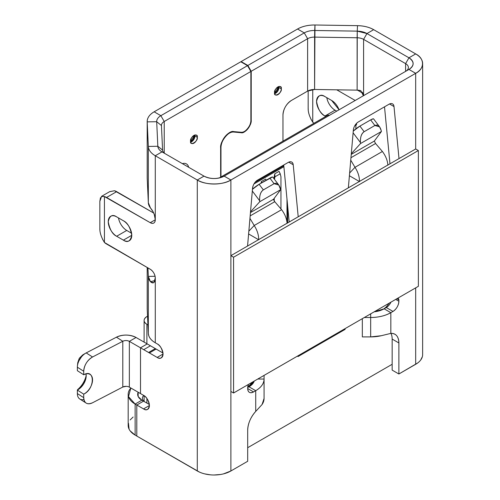 <?xml version="1.0" encoding="UTF-8"?>
<svg xmlns="http://www.w3.org/2000/svg" width="500" height="500" viewBox="0 0 500 500"><rect width="100%" height="100%" fill="white"/><g stroke="black" fill="none" stroke-linecap="round" stroke-linejoin="round"><path stroke-width="0.75" d="M355.875 128.856L355.875 125.113L355.875 128.856M356.544 124.725L356.525 123.387L355.85 124.156L356.544 123.756L356.544 124.725L354.762 125.75L356.544 124.725M253.969 183.944L283.875 166.681L253.969 183.944M274.788 173.8L273.881 178.525L274.788 173.8L274.956 176.806L274.475 179.312L274.956 176.806L274.788 173.8L279.044 171.344L274.788 173.8M286.994 199.15L286.994 222.294L286.994 199.15M261.575 182.862L261.35 181.562L265.606 179.1L261.35 181.562L261.038 183.175L261.35 181.562L261.594 182.856M273.556 199.225L273.556 199.938L273.556 199.225M131.594 233.256L126.731 230.444L116.65 236.262L123.369 240.144C127.562 242.994 130.363 241.381 131.769 235.294C130.312 227.506 127.513 222.656 123.369 220.744L116.65 216.863C112.456 214.013 109.656 215.625 108.25 221.713C109.706 229.506 112.506 234.356 116.65 236.262A11.881 6.856 60 0 1 108.25 221.713A11.881 6.856 60 0 1 110.712 216.275A11.881 6.856 60 0 1 116.65 216.863L123.369 220.744A11.881 6.856 60 0 1 131.131 231.213A11.881 6.856 60 0 1 129.306 240.731A11.881 6.856 60 0 1 123.369 240.144L131.769 235.294L123.369 240.144L116.65 236.262L126.731 230.444L131.594 233.256M122.694 226.919L121.688 225.594M119.875 222.4L119.319 221.031M118.506 217.994L118.5 217.931A11.881 6.856 -120 0 0 126.731 230.444M153.669 213.019L114.519 190.738A11.881 6.856 60 0 1 116.65 191.65L153.669 213.019M283.719 165.025L289.188 222L283.719 165.025M384.513 106.831L389.988 163.806L384.513 106.831M362.375 92.156L363.4 95.744L360.812 90.631A9.506 5.487 0 0 0 357.125 90.138L357.125 37.763A9.506 5.487 180 0 1 363.594 39.369A9.506 5.487 0 0 0 357.125 37.763L357.25 31.137A14.256 8.231 180 0 1 366.95 33.55L363.594 39.369L366.95 33.55L408.956 57.8L405.6 63.619A9.506 5.487 180 0 1 408.381 67.5A9.506 5.487 180 0 1 405.625 71.363A9.506 5.487 0 0 0 405.6 63.619L363.594 39.369L363.594 95.631L363.594 39.369L405.6 63.619L405.6 71.381L405.6 63.619L408.956 57.8A14.256 8.231 180 0 1 408.956 69.438L224.163 176.125A14.256 8.231 180 0 1 204.006 176.125L197.288 180.006L197.288 470.981L136.806 436.069L136.806 405.031L143.531 408.906C146.463 410.906 148.419 409.775 149.406 405.513C148.387 400.056 146.425 396.662 143.531 395.331L140.506 393.581L140.506 347.806L157.162 357.419C160.094 359.419 162.05 358.288 163.038 354.025C162.019 348.569 160.056 345.175 157.162 343.844L155.281 342.756L155.281 277.962L153.931 282.475M339.056 109.794L331.681 100.475L324.963 96.6C320.769 93.744 317.969 95.363 316.562 101.444C318.019 109.237 320.819 114.087 324.963 115.994L325.756 116.456L324.963 115.994A11.881 6.856 60 0 1 316.562 101.444A11.881 6.856 60 0 1 319.025 96.006A11.881 6.856 60 0 1 324.963 96.6L331.681 100.475A11.881 6.856 60 0 1 339.056 109.794M336.75 89.825L355.2 100.475L336.75 89.825M308.225 109.719L308.163 108.238C308.056 112.362 309.581 117.019 312.75 122.206L312.75 89.556L312.75 122.206A11.881 6.856 -120 0 0 314.044 123.219L312.75 122.206L310.912 119.087M281.281 88.837C282.312 83.513 273.519 88.631 274.562 92.719C273.531 98.044 282.325 92.919 281.281 88.837L278.931 87.481A4.75 2.744 120 0 0 278.812 86.525A4.75 2.744 -60 0 1 278.931 87.481L281.281 88.837A4.75 2.744 -60 0 1 279.206 93.619A4.75 2.744 -60 0 1 275.55 94.894A4.75 2.744 -60 0 1 274.562 92.719A4.75 2.744 -60 0 1 277.925 86.9A4.75 2.744 -60 0 1 280.3 86.662A4.75 2.744 -60 0 1 281.281 88.837M282.962 115.025L282.962 141.163L282.962 115.025A11.881 6.856 -60 0 1 291.363 100.475C286.244 103.994 283.444 108.837 282.962 115.025M307.625 91.088L291.363 100.475L307.625 91.088L314.6 89.481L314.975 25L357.506 25.656C363.812 25.806 369.2 27.144 373.669 29.669A23.756 13.719 0 0 0 357.506 25.656L357.25 31.137L357.506 25.656L314.981 25A23.756 13.719 0 0 0 297.544 29.013L241.131 61.581L241.131 61.969L241.131 61.581L297.544 29.013L304.262 32.894L247.85 65.462L241.131 61.581L247.85 65.462L304.262 32.894L307.625 38.712L307.625 91.088L307.625 38.712L251.213 71.281L307.625 38.712L304.262 32.894A14.256 8.231 180 0 1 314.725 30.488L357.25 31.137L314.725 30.488L314.6 37.106L357.125 37.763L314.6 37.106A9.506 5.487 0 0 0 307.625 38.712A9.506 5.487 180 0 1 314.6 37.106L314.6 89.481L357.125 90.138L314.6 89.481A9.506 5.487 0 0 0 307.625 91.088M251.213 120.175L251.213 71.281L247.85 65.462L251.213 71.281L251.213 120.175L250.875 119.981L251.213 120.175A9.506 5.487 -60 0 1 241.131 132.713C244.762 133.994 251.925 125.006 251.213 120.175M233.575 132.037L241.131 132.713L240.212 132.181L241.131 132.713L233.575 132.037L232.819 131.6L233.575 132.037A11.881 6.856 120 0 0 220.975 147.713C220.087 141.581 229.081 130.463 233.575 132.037M220.975 176.95L220.975 147.713L220.644 147.519L220.975 147.713L220.975 176.95M197.288 137.331C198.319 132.006 189.525 137.131 190.569 141.213C189.531 146.537 198.325 141.412 197.288 137.331L194.931 135.975A4.75 2.744 120 0 0 194.812 135.019A4.75 2.744 -60 0 1 194.931 135.975L197.288 137.331A4.75 2.744 -60 0 1 193.925 143.15A4.75 2.744 -60 0 1 191.55 143.387A4.75 2.744 -60 0 1 190.569 141.213A4.75 2.744 -60 0 1 192.644 136.431A4.75 2.744 -60 0 1 196.3 135.156A4.75 2.744 -60 0 1 197.288 137.331M220.637 147.906L220.637 177.144L220.637 147.906A12.356 7.131 -60 0 1 229.375 132.775A12.356 7.131 -60 0 1 233.744 131.606C229.025 129.95 219.725 141.594 220.637 147.906M241.3 132.281L233.744 131.606L241.3 132.281A9.025 5.213 120 0 0 244.494 131.425A9.025 5.213 120 0 0 250.875 120.369C251.556 125.019 244.7 133.481 241.3 132.281M250.875 71.475L250.875 120.369L250.875 71.475L164.225 121.506L250.875 71.475L247.519 65.656L250.875 71.475M154.244 214.269L155.281 219.769A7.125 4.112 60 0 1 153.8 223.031A7.125 4.112 60 0 1 150.238 222.681L106.569 197.469A11.881 6.856 -120 0 0 104.438 196.556L104.438 242.475A11.881 6.856 -120 0 0 106.569 244.025L150.238 269.237A7.125 4.112 60 0 1 155.281 277.962C154.987 274.25 153.306 271.337 150.238 269.237L104.438 242.475L104.438 196.556L150.238 222.681C153.312 224.119 154.994 223.15 155.281 219.769L155.281 155.756C150.881 153.138 148.562 150.031 148.331 146.419L157.831 146.275L148.331 146.419L148.331 202.675L148.331 146.419L147.194 121.869L156.694 121.725L157.831 146.275C157.988 148.463 159.375 150.325 162 151.875L162 151.875A14.256 8.231 180 0 1 157.831 146.275L162.581 150.081L157.831 146.275L156.694 121.725L161.444 125.531L162.581 150.081L161.444 125.531A9.506 5.487 180 0 1 161.444 125.381A9.506 5.487 180 0 1 164.225 121.506L160.863 115.681C158.031 117.375 156.644 119.388 156.694 121.725A14.256 8.231 180 0 1 160.863 115.681L154.144 111.806L240.794 61.775L154.144 111.806L160.863 115.681L164.225 121.506L164.225 153.025L164.225 121.506A9.506 5.487 0 0 0 161.444 125.531L156.694 121.725L147.194 121.869L147.194 178.125A23.756 13.719 180 0 1 147.188 177.756L147.194 121.869C147.131 117.944 149.45 114.588 154.144 111.806L154.144 111.806A23.756 13.719 0 0 0 147.188 121.506A23.756 13.719 0 0 0 147.194 121.869L148.331 146.419A23.756 13.719 0 0 0 155.281 155.756L197.288 180.006L155.281 155.756L155.281 218.8C154.631 214.481 153.025 210.881 150.463 208A23.756 13.719 180 0 1 148.331 202.675L150.463 208L152.5 210.906M188.694 167.288L182.362 163.631M153.444 282.775L150.463 281.712L155.113 280.494L150.463 281.712L148.331 276.388L148.331 333.419L147.194 308.869L147.531 316.2L146.888 316.575A9.506 5.487 0 0 0 144.106 320.45A9.506 5.487 0 0 0 146.888 324.331L147.938 324.938L148.331 333.419L148.331 276.388L147.938 267.906L148.331 276.388L155.094 276.288L148.331 276.388A23.756 13.719 0 0 0 150.463 281.712C153.019 283.956 154.625 283.031 155.281 278.931L155.281 342.756A23.756 13.719 180 0 1 148.331 333.419L148.763 335.688C149.688 338.425 151.862 340.781 155.281 342.756L157.162 343.844A8.312 4.8 60 0 1 162.594 351.169A8.312 4.8 60 0 1 161.319 357.831A8.312 4.8 60 0 1 157.162 357.419L149.4 352.938L156.119 349.056L162.975 353.019L155.3 348.587L156.119 349.056L149.4 352.938L148.581 352.469L155.3 348.587L148.581 352.469L143.719 349.663L150.444 345.781L155.3 348.587L147.225 343.925L150.444 345.781L143.719 349.663L140.506 347.806L147.225 343.925L140.506 347.806L129.344 341.356L136.062 337.481L147.225 343.925L136.062 337.481A14.256 8.231 0 0 0 116.444 337.181C123.044 334.3 129.581 334.4 136.062 337.481L129.344 341.356L140.506 347.806L140.506 393.581L129.344 387.137L129.344 341.356C127.188 340.325 125.006 340.288 122.806 341.262L116.444 337.181L86.194 352.912L116.444 337.181L122.806 341.262A4.75 2.744 180 0 1 129.344 341.356L129.344 387.137L143.531 395.331A8.312 4.8 60 0 1 148.963 402.656A8.312 4.8 60 0 1 147.688 409.319A8.312 4.8 60 0 1 143.531 408.906L149.406 405.513L143.531 408.906L135.131 404.056L128.481 396.6L130.863 388.019A23.756 13.719 0 0 0 128.169 394.363A23.756 13.719 0 0 0 135.131 404.056L141.85 400.181A14.256 8.231 180 0 1 138.156 392.231L138.162 396.531L141.85 400.181L135.131 404.056L136.806 405.031L143.531 401.15L141.85 400.181L143.531 401.15L136.806 405.031L136.806 436.069L135.131 435.094L135.131 404.056L135.131 435.094L199.569 472.144M163.038 354.025L157.162 357.419L163.038 354.025M162.594 352.8L162.594 351.175L162.594 352.8M146.888 403.088L146.888 398.488L146.888 403.088M146.888 343.731L146.888 324.331L146.888 343.731M146.888 324.331C143.175 321.744 143.175 319.156 146.888 316.575L147.531 316.2L147.938 324.938L146.888 324.331M147.188 308.481L147.194 267.475L147.194 308.869A23.756 13.719 180 0 1 147.188 308.506L147.188 267.475M182.387 163.644A11.881 6.856 -60 0 1 186.425 163.9A11.881 6.856 -60 0 1 188.669 167.275M162.581 150.081A9.506 5.487 0 0 0 165.331 153.8A9.506 5.487 180 0 1 162.581 150.081M150.238 222.681L155.281 219.769L150.238 222.681M106.569 197.469L116.65 191.65L106.569 197.469M101.781 196.213L109.712 191.637L114.519 190.738L109.575 191.713M101.412 196.45L104.438 196.556L101.631 196.306L99.85 201.344L99.85 228.506L99.85 201.344L100.463 197.7M99.913 229.988L99.85 228.506C99.744 232.631 101.269 237.288 104.438 242.475L102.6 239.356M148.331 202.675L147.194 178.125L148.331 202.675M162 151.875L155.281 155.756L162 151.875L204.006 176.125L162 151.875M224.163 176.125L408.956 69.438L415.681 73.319L415.681 148.969L418.369 150.525L233.575 257.213L233.575 393L230.888 391.45L230.888 255.662L233.575 257.213L230.888 255.662L415.681 148.969L399.006 158.594L394.006 106.562C393.488 103.637 391.819 102.869 388.994 104.244L358.363 121.925C355.538 123.819 353.869 126.519 353.35 130.031L348.35 187.844L298.212 216.794L293.212 164.756C292.694 161.831 291.025 161.062 288.2 162.438L257.569 180.119C254.744 182.013 253.069 184.713 252.556 188.225L247.556 246.038L230.888 255.662L230.888 180.006L230.888 470.981A23.756 13.719 180 0 1 197.288 470.981L197.288 180.006A23.756 13.719 0 0 0 230.888 180.006L415.681 73.319L230.888 180.006L224.163 176.125L230.888 180.006C223.05 185.287 205.037 185.231 197.288 180.006L204.006 176.125C210.65 179.306 217.369 179.306 224.163 176.125M223.519 473.869L230.888 470.981L230.888 391.45L233.575 393L418.369 286.312L418.369 150.525L415.681 148.969L415.681 73.319A23.756 13.719 0 0 0 422.638 63.619A23.756 13.719 0 0 0 415.681 53.919L373.669 29.669L415.681 53.919L408.956 57.8L415.681 53.919C424.825 58.444 424.725 68.844 415.681 73.319L408.956 69.438C414.469 65.594 414.469 61.712 408.956 57.8L366.95 33.55L357.25 31.137L357.125 90.138L360.844 90.638M336.719 111.144L335.044 110.175L324.963 115.994L335.044 110.175L336.719 111.144M331.006 106.65L330 105.325M328.188 102.131L327.631 100.763M326.819 97.725L326.812 97.662A11.881 6.856 -120 0 0 335.044 110.175M362.819 93.238L357.469 90.144L362.819 93.238M392.156 339L392.156 370.112L398.881 373.994L398.881 342.956C398.638 336.506 395.956 333.319 390.838 333.387L390.838 312.681L393 311.431C396.581 308.975 398.544 305.575 398.881 301.25L398.881 299.887L396.863 298.725L398.881 299.887L398.075 298.031A8.312 4.8 -60 0 1 398.881 299.887L398.881 301.25L395.688 299.406L398.881 301.25A8.312 4.8 -60 0 1 393 311.431L386.281 307.55L384.119 308.8L390.838 312.681C385.188 315.837 378.469 317.45 370.675 317.5L370.675 336.9L381.231 335.731A28.512 16.462 180 0 1 370.675 336.9L362.325 336.9L370.675 336.9L370.675 317.5L364.344 317.5L370.675 317.5L370.675 313.844L370.675 317.5A28.512 16.462 0 0 0 390.838 312.681L384.119 308.8A19.006 10.975 180 0 1 374.169 311.831L384.119 308.8L386.281 307.55A8.312 4.8 120 0 0 390.981 302.119A8.312 4.8 -60 0 1 386.281 307.55L393 311.431L390.838 312.681L390.838 333.387L381.231 335.731M247.688 447.706L392.156 364.294L247.688 447.706M362.325 318.669L362.325 336.9L362.325 318.669M252.913 381.838L247.688 387.312M264.075 379.044L264.075 398.444A28.512 16.462 180 0 1 262.05 404.538L264.075 398.444L264.075 379.044C263.95 383.587 261.169 387.469 255.725 390.688L249.006 386.806L247.688 387.569L249.006 386.806L254.25 381.062A19.006 10.975 180 0 1 249.006 386.806L255.725 390.688L255.725 411.388C250.6 417.25 247.919 423.531 247.688 430.244L247.688 461.281L247.688 430.244A19.006 10.975 -60 0 1 255.725 411.388L255.725 390.688L253.562 391.938L255.725 390.688A28.512 16.462 0 0 0 264.075 379.044L257.744 379.044L264.075 379.044L264.075 398.444L264.075 375.387M129.344 387.137A4.75 2.744 0 0 0 122.806 387.038L126.188 386.337M149.344 404.506L143.531 401.15L149.344 404.506M145.181 402.106A9.506 5.487 180 0 1 142.425 398.237A9.506 5.487 180 0 1 143.737 395.456A9.506 5.487 0 0 0 145.181 402.106M130.125 430.844L135.131 435.094A23.756 13.719 180 0 1 128.169 425.4L128.169 394.487M133.119 417.019L130.125 419.95M128.456 423.269L129.088 429.175M204.65 473.869L210.406 474.831M214.088 475L220.631 474.469M389.525 103.969L394.006 106.562L399.006 158.594L348.35 187.844L353.35 130.031A7.125 4.112 -60 0 1 358.363 121.925L388.994 104.244A7.125 4.112 -60 0 1 392.556 103.888A7.125 4.112 -60 0 1 394.006 106.562L389.525 103.969M348.363 187.838L349.406 175.75L359.35 181.494L349.406 175.75L348.363 187.838M387.875 165.181C387.581 160.588 385.756 156.019 382.394 151.488C385.756 156.019 387.581 160.588 387.875 165.181M359.487 181.575C359.525 176.788 358.025 172.031 354.994 167.312L382.394 151.488L354.994 167.312C358.025 172.031 359.525 176.788 359.487 181.575M349.406 175.75L349.481 174.825L349.406 175.75M349.637 172.994L354.994 167.312L350.744 160.169L354.994 167.312L349.637 172.994M375.556 143.506L374.325 141.069L375.556 143.506L350.956 157.706L375.556 143.506L382.394 151.488L375.556 143.506M351.244 154.394L374.325 141.069L381.425 131.481L360.55 143.531L351.306 153.706L360.55 143.531L360.45 142.569L360.55 143.531L381.425 131.481L381.213 130.581L381.425 131.481L374.325 141.069L351.244 154.394M353.113 132.825L360.45 142.569L353.113 132.825M364.137 131.7C361.438 133.488 360.213 137.113 360.45 142.569C360.15 137.344 361.381 133.719 364.137 131.7L374.875 125.5C377.769 124.262 379.881 125.956 381.213 130.581L379.581 126.844L374.875 125.5L364.137 131.7L359.913 126.094L364.137 131.7M353.263 131.1A7.125 1.212 -37 0 1 359.913 126.094L370.65 119.894L374.875 125.5L370.65 119.894L359.913 126.094L353.263 131.094M373.319 118.794L370.65 119.894A7.125 1.212 -37 0 1 373.594 118.9L379.412 126.613M288.725 162.162L293.212 164.756L298.212 216.794L247.556 246.038L248.612 233.95L258.55 239.688L248.612 233.95L247.569 246.031L252.556 188.225A7.125 4.112 -60 0 1 257.569 180.119L288.2 162.438A7.125 4.112 -60 0 1 291.762 162.081A7.125 4.112 -60 0 1 293.212 164.756L288.725 162.162M287.075 223.381C286.781 218.781 284.956 214.213 281.6 209.681C284.956 214.213 286.781 218.781 287.075 223.381M258.694 239.769C258.725 234.981 257.225 230.225 254.194 225.506L281.6 209.681L274.756 201.7L281.6 209.681L254.194 225.506C257.225 230.225 258.725 234.981 258.694 239.769M248.612 233.95L248.681 233.019L248.612 233.95M248.837 231.188L254.194 225.506L249.95 218.363L254.194 225.506L248.837 231.188M250.162 215.9L274.756 201.7L250.162 215.9M272.519 176.988L259.113 184.288L252.463 189.288A7.125 1.212 -37 0 1 259.113 184.288L263.344 189.894C260.644 191.681 259.419 195.306 259.656 200.763L252.312 191.019L259.656 200.763L259.756 201.725L250.506 211.9L259.756 201.725L280.631 189.675L259.756 201.725L259.656 200.763C259.356 195.538 260.581 191.919 263.344 189.894L274.081 183.694C276.975 182.456 279.088 184.15 280.419 188.775L280.631 189.675L273.531 199.262L250.45 212.587L273.531 199.262L274.756 201.7L273.531 199.262L280.631 189.675L278.788 185.037L274.081 183.694L269.85 178.088A7.125 1.212 -37 0 1 272.8 177.094L278.612 184.806M263.344 189.894L259.113 184.288L269.85 178.088L274.081 183.694L263.344 189.894M366.95 33.55L373.669 29.669L366.95 33.55M308.163 108.238L308.163 90.8L308.163 108.238M314.981 25L314.725 30.488C310.65 30.463 307.162 31.263 304.262 32.894L297.544 29.013C302.431 26.288 308.244 24.95 314.981 25M422.638 63.619L422.638 354.594A23.756 13.719 180 0 1 415.681 364.294L415.681 287.863L415.681 364.294L398.881 373.994L417.688 362.975M298.081 356.531L297.413 356.144L298.081 356.531L301.444 354.594L345.119 329.375L301.444 354.594L301.444 353.819L301.444 354.594L345.119 329.375L345.119 328.6L345.119 329.375L298.169 356.481M247.688 387.331L252.925 381.825M230.888 470.981L247.688 461.281L230.888 470.981M247.688 388.537C248.025 392.488 249.981 393.619 253.562 391.938A8.312 4.8 -60 0 1 249.406 392.344A8.312 4.8 -60 0 1 247.688 388.537L247.688 387.181L247.688 388.537L253.562 391.938L247.688 388.537M248.5 384.381L247.688 387.181A8.312 4.8 -60 0 1 248.506 384.381M262.05 404.538L255.912 411.219M389.025 333.831L390.838 333.387A19.006 10.975 -60 0 1 394.944 334.256A19.006 10.975 -60 0 1 398.881 342.956L398.881 373.994L392.156 370.112L392.156 339.075A19.006 10.975 120 0 0 390.969 333.375A19.006 10.975 -60 0 1 392.156 339.075L398.881 342.956L392.156 339.075M383.456 309.163A13.069 7.544 120 0 0 389.081 303.219M420.681 360.044L422.35 356.719M233.575 393L233.575 257.213L418.369 150.525L418.369 286.312L233.575 393M86.137 403.069L79.781 398.988A11.881 7.206 -57.3 0 1 77.362 393.581L83.725 397.656A11.881 7.206 122.7 0 0 86.137 403.069A11.881 7.206 122.7 0 0 92.55 402.769L122.806 387.038L122.806 341.262L122.806 387.038L92.55 402.769C87.169 405.006 84.225 403.306 83.725 397.656L83.725 394.162C95.156 388.869 95.106 368.169 83.725 374.769L83.725 371.275C84.231 365.1 87.175 360.337 92.55 356.987L122.806 341.262L92.55 356.987L86.194 352.912L92.55 356.987A11.881 7.206 122.7 0 0 83.725 371.275L77.362 367.2A11.881 7.206 -57.3 0 1 86.194 352.912A11.881 7.206 122.7 0 0 85.7 353.181A11.881 7.206 122.7 0 0 77.419 366.1A11.881 7.206 122.7 0 0 77.362 367.2L77.369 370.575M77.369 370.694L83.725 374.769L77.369 370.688L77.362 367.2L83.725 371.275L83.725 374.769A11.881 7.206 -57.3 0 1 90.138 374.469A11.881 7.206 -57.3 0 1 92.55 379.875A11.881 7.206 -57.3 0 1 83.725 394.162L83.725 397.656L77.362 393.581A11.881 7.206 122.7 0 0 83.894 399.55M82.788 354.869L79.463 358.1M79.169 358.562L77.737 362.775M83.875 381.737L83.338 382.719M77.419 366.1L77.75 362.663L82.719 354.913L85.7 353.181M86.194 375.8A11.881 7.206 122.7 0 0 86.006 373.913L86.137 376.894L83.431 384.275L77.362 390.081A11.881 7.206 122.7 0 0 86.194 375.8M83.725 394.162L77.369 390.087L83.725 394.162M77.362 393.581L77.362 390.087L77.362 393.581M77.362 390.081L77.713 389.525A16.637 10.094 122.7 0 0 86.188 375.363M160.863 115.681L247.519 65.656L160.863 115.681M240.794 61.775L247.519 65.656L240.794 61.775M190.688 142.169A4.75 2.744 120 0 0 191.575 141.794A4.75 2.744 120 0 0 194.931 135.975A4.75 2.744 -60 0 1 190.688 142.169M190.575 141.506A4.275 2.469 120 0 0 194.262 135.975L194.931 135.975L194.262 135.975L190.575 141.519M194.194 135.25L194.262 135.975A4.275 2.469 120 0 0 194.188 135.25M274.681 93.675A4.75 2.744 120 0 0 278.931 87.481A4.75 2.744 -60 0 1 274.681 93.675M274.575 93.012A4.275 2.469 120 0 0 278.256 87.481L278.931 87.481L278.256 87.481L274.575 93.019M278.188 86.756L278.256 87.481A4.275 2.469 120 0 0 278.188 86.756M252.638 187.581L253.15 188.656L252.631 187.6M265.606 179.1L266.262 180.162L265.606 179.1M274.225 198.319L274.225 201.156L274.225 198.319M279.044 171.344L280.219 173.769L274.956 176.806L280.219 173.769L279.044 171.344M280.95 176.713L280.219 173.769L280.95 176.713L280.95 208.925L280.95 176.713M287.669 206.144L287.669 222.881L287.669 206.144M327.95 115.2L329.062 115.569L328.062 115.169M283.788 165.763L255.05 182.35L283.788 165.763M144.106 320.5L144.106 342.125M144.106 395.694L144.106 401.356M147.188 177.756L147.188 121.519M394.619 334.069L394.944 334.256M77.85 389.812L77.475 390.037M327.844 115.25L219.163 178M329.681 115.213L328.231 115.156"/></g></svg>

